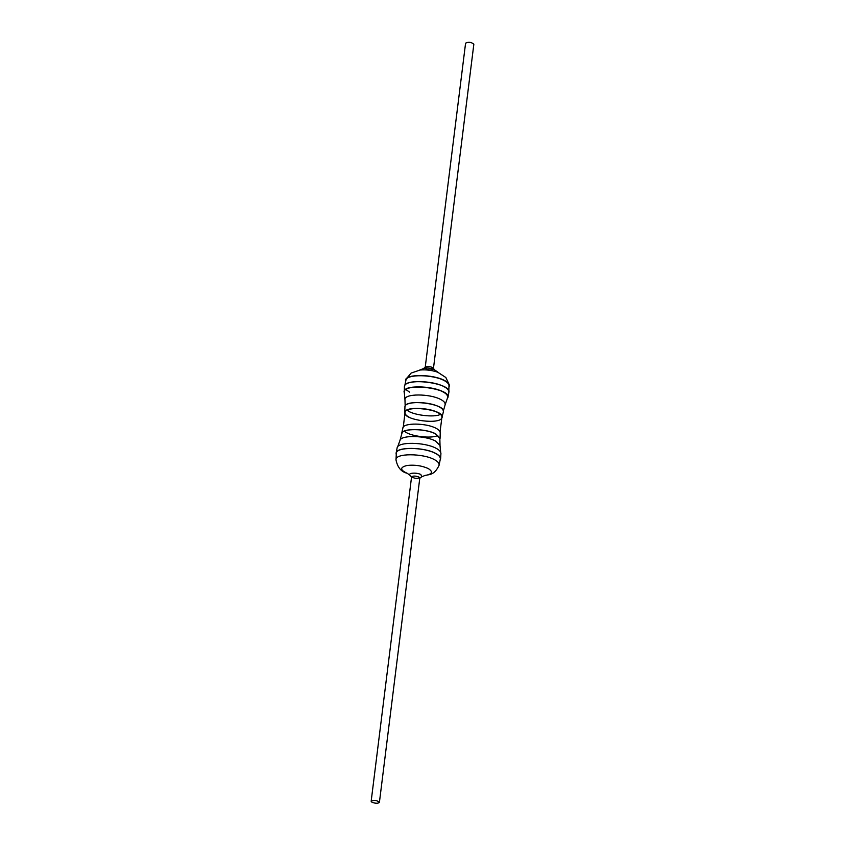 <?xml version="1.0" encoding="UTF-8"?>
<svg xmlns="http://www.w3.org/2000/svg" width="845" height="845" viewBox="0 0 845 845"><rect width="100%" height="100%" fill="white"/><g stroke="black" fill="none" stroke-linecap="round" stroke-linejoin="round"><path stroke-width="1.27" d="M420.842 474.531C416.997 472.387 407.734 472.799 409.909 475.228L411.547 477.002C412.899 475.777 415.339 475.777 418.888 477.013L419.648 478.344L421.824 476.717L420.842 474.531M411.673 476.738C414.177 478.471 416.87 478.809 419.754 477.752M435.09 370.279L432.524 367.48C429.524 366.36 427.137 366.265 425.352 367.163L423.176 368.8M438.27 372.434L433.929 369.423C430.031 367.892 426.556 367.617 423.514 368.589L423.482 368.6M425.035 368.145C427.612 370.121 430.422 370.469 433.443 369.191M440.023 445.505L439.833 438.386L435.566 433.907C425.975 428.563 402.167 428.024 401.871 433.654M404.575 431.172C408.843 436.168 432.45 439.189 437.816 435.312M439.833 439.368L440.065 438.407L435.756 433.876C426.038 428.468 401.945 427.929 401.628 433.622L401.628 434.615M440.065 438.407L440.234 432.788C440.15 431.161 438.756 429.661 436.041 428.278C426.514 422.975 402.896 422.5 402.854 428.13L401.628 433.622M448.906 392.154C451.674 383.017 404.174 376.902 404.406 386.609L404.311 393.221L404.406 386.609C404.058 379.764 432.45 380.229 443.931 386.619C447.269 388.32 448.927 390.158 448.906 392.154L447.892 397.551C451.716 388.309 402.833 382.035 404.068 392.091C402.949 385.098 431.489 385.383 443.044 391.816C446.53 393.59 448.146 395.502 447.892 397.551L448.906 392.154M405.917 389.566L409.561 392.112M447.385 398.587L447.892 397.551L447.385 398.587M404.301 392.122C403.192 385.204 431.425 385.478 442.864 391.837C446.318 393.601 447.913 395.492 447.66 397.52C451.452 388.383 403.076 382.172 404.301 392.122L404.977 400.002M437.816 412.613C428.172 407.258 404.343 406.952 404.998 412.751C403.192 420.218 441.66 425.172 441.914 417.345C442.041 415.655 440.678 414.071 437.816 412.613M409.434 411.61L407.184 410.195C411.98 415.001 434.657 417.884 440.425 414.335M437.995 412.592C428.225 407.153 404.111 406.846 404.766 412.719L404.935 407.1L404.766 412.719C404.1 404.332 444.998 409.582 442.146 417.377C442.284 415.655 440.889 414.061 437.995 412.592M441.734 418.296L443.371 411.885C443.583 410.089 442.167 408.41 439.115 406.857C428.985 401.227 403.973 400.974 404.935 407.1C403.878 398.291 446.699 403.794 443.371 411.885L441.734 418.296M449.012 386.978L449.424 385.573C449.202 383.714 447.554 382.014 444.491 380.461C433.443 374.303 406.033 373.648 405.526 380.102L405.568 381.57M449.012 387.042L449.424 385.626C449.202 383.778 447.554 382.067 444.491 380.503C433.443 374.346 406.001 373.701 405.505 380.155L405.558 381.623M440.055 431.795L441.914 417.345C444.724 409.656 404.343 404.459 404.998 412.751C405.082 414.356 406.466 415.846 409.138 417.198M440.213 459.955L440.594 458.898C440.615 456.913 438.956 455.064 435.619 453.364C424.137 446.973 395.735 446.519 396.094 453.364L396.21 454.473M439.073 465.299L440.361 458.867C440.382 456.902 438.745 455.075 435.439 453.395C424.074 447.068 395.978 446.614 396.326 453.385L395.999 459.933C394.742 453.004 422.912 453.247 434.33 459.595C437.794 461.359 439.379 463.261 439.073 465.299C434.425 475.133 429.841 474.33 424.919 475.481L421.676 476.833M440.594 458.898L440.932 453.416C440.752 451.547 439.115 449.825 436.02 448.251C424.94 442.083 397.467 441.46 397.108 447.956L396.094 453.364M372.075 802.349L371.156 801.313C374.082 799.866 376.838 800.215 379.416 802.349C378.169 803.532 375.729 803.532 372.075 802.349M425.13 368.029L465.584 43.169C468.521 41.722 471.267 42.06 473.844 44.194L433.379 369.054M399.896 440.646L399.991 440.382C401.269 434.795 425.711 435.566 435.524 441.048L439.991 445.368L440.689 452.297M405.008 400.15L404.977 399.865C403.583 393.337 429.989 393.516 440.699 399.474C443.995 401.143 445.452 402.949 445.104 404.871L443.371 410.902M406.815 473.126C399.865 469.82 399.96 467.274 407.089 465.458C414.726 464.644 421.771 465.669 428.225 468.531C433.337 471.806 432.376 474.098 425.352 475.429M406.456 378.697L405.927 380.218C406.424 373.881 433.327 374.515 444.174 380.556C447.174 382.088 448.79 383.757 449.001 385.584L448.79 391.045M406.477 378.634L411.082 373.089L420.081 370.025C426.007 369.508 431.911 370.237 437.773 372.233L445.843 377.504L448.853 383.905M411.621 476.453L371.156 801.313M419.87 477.488L379.416 802.349M395.999 459.933C397.572 467.507 401.322 471.954 407.227 473.284L410.036 475.376M399.991 440.382L397.615 446.931M404.977 399.865L405.167 406.139M404.998 412.751L403.266 427.221M402.104 432.693L399.938 440.52M447.66 397.52L445.061 404.998M405.927 380.218L404.787 385.563M448.864 383.979L449.001 385.584M423.535 368.578L419.659 370.078"/></g></svg>
